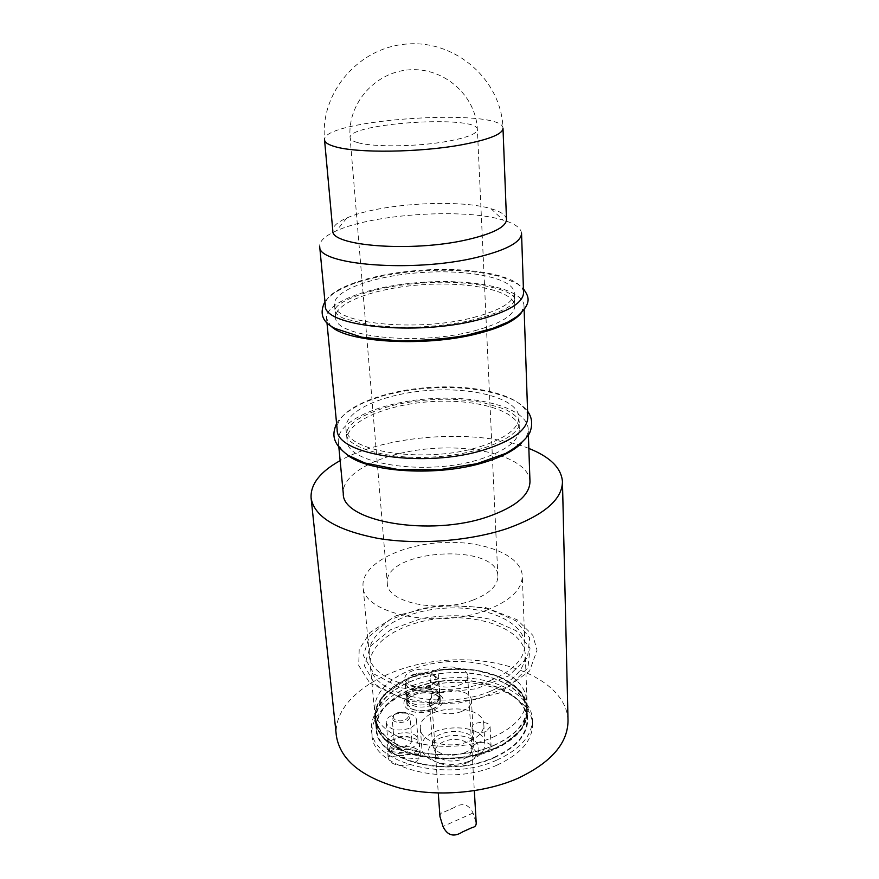 <?xml version="1.0" encoding="UTF-8"?>
<svg xmlns="http://www.w3.org/2000/svg" width="879" height="879" viewBox="0 0 879 879"><rect width="100%" height="100%" fill="white"/><g stroke="black" fill="none" stroke-linecap="round" stroke-linejoin="round"><path stroke-width="0.66" stroke-dasharray="4.39 3.3" d="M403.263 712.429C396.572 712.462 392.858 714.418 392.155 718.275C392.583 720.604 394.803 722.022 398.802 722.505C405.527 722.461 409.24 720.527 409.944 716.682C409.504 714.319 407.274 712.902 403.263 712.429M400.802 746.37C396.836 745.864 394.627 744.425 394.188 742.041C393.221 735.481 411.713 733.822 411.833 740.459C411.141 744.37 407.46 746.337 400.802 746.37M389.243 747.908L419.931 750.655L420.305 755.522L389.672 752.765L389.243 747.908L387.727 751.336L388.166 756.204L418.909 758.995L418.525 754.105L387.727 751.336M418.525 754.105L419.931 750.655M420.305 755.522L420.316 754.545C420.294 744.92 395.902 743.546 389.672 752.765M399.352 755.643C411.559 755.599 418.294 751.974 419.569 744.788C419.338 732.57 385.507 735.602 387.276 747.699C388.078 752.061 392.1 754.709 399.352 755.643M388.166 756.204L388.133 757.456C388.936 761.851 392.957 764.521 400.187 765.466C408.603 765.84 414.844 763.686 418.909 758.995M402.89 712.1C412.361 712.814 408.57 721.648 399.022 720.824C389.474 720.033 393.495 711.254 402.89 712.1M432.358 709.265C437.687 706.98 440.335 704.057 440.313 700.508C440.214 688.433 405.098 691.147 406.779 703.101C406.812 709.924 422.096 713.671 432.358 709.265M432.138 709.067C418.833 712.539 410.526 710.54 407.197 703.068C405.56 691.399 439.797 688.751 439.896 700.53C439.918 703.991 437.335 706.837 432.138 709.067M431.732 703.376C418.404 706.837 410.075 704.848 406.746 697.41L408.911 692.366C417.745 686.114 426.985 685.4 436.621 690.224L439.5 694.871C439.533 698.322 436.94 701.156 431.732 703.376M430.732 689.411C417.338 692.85 408.966 690.894 405.637 683.543C405.746 679.357 409.284 676.237 416.228 674.182L426.711 673.369C433.885 674.347 437.83 676.885 438.555 681.005C438.577 684.411 435.973 687.213 430.732 689.411M431.864 705.222C423.381 708.034 416.075 707.617 409.922 703.969L406.889 699.244C405.461 690.301 429.282 684.961 437.171 692.388L439.632 696.717L437.335 701.838L431.864 705.222M440.148 695.113C427.436 684.181 394.045 697.102 406.713 708.309C419.525 719.78 453.685 706.035 440.148 695.113M429.402 686.477C412.383 693.366 398.121 677.863 416.877 673.347L425.952 672.655C438.028 675.808 439.181 680.423 429.402 686.477M494.207 757.72C516.511 747.414 527.675 734.602 527.697 719.319C526.741 695.047 488.977 677.522 449.092 680.302C409.185 682.675 373.982 704.925 376.168 729.109C375.926 760.456 447.62 779.277 494.207 757.72M493.866 757.423C516.006 747.194 527.092 734.492 527.114 719.308C526.169 695.234 488.691 677.841 449.114 680.599C409.504 682.961 374.586 705.046 376.739 729.032C376.498 760.137 447.631 778.816 493.866 757.423M430.644 685.246C420.294 689.586 404.878 685.939 404.867 679.258C403.208 667.546 438.61 664.821 438.687 676.654C438.709 680.137 436.028 682.994 430.644 685.246M487.142 751.677L491.119 747.007C491.174 740.195 472.408 741.14 473.21 747.897C475.089 752.391 479.736 753.655 487.142 751.677M486.087 731.603C478.615 733.569 473.946 732.339 472.056 727.911C471.254 721.252 490.163 720.308 490.097 726.999L486.087 731.603M410.713 748.337C415.635 746.161 418.063 743.37 418.008 739.975C417.811 728.68 386.375 731.504 388.013 742.667C391.056 749.732 398.626 751.622 410.713 748.337M409.12 728.438C396.945 731.691 389.32 729.834 386.277 722.89C384.65 711.891 416.294 709.078 416.481 720.187C416.536 723.538 414.075 726.285 409.12 728.438M497.162 765.049C520.72 754.072 532.509 740.47 532.531 724.241C531.531 698.311 491.449 679.643 449.235 682.587C406.999 685.104 369.652 708.782 372.004 734.613C371.762 767.96 447.818 788.078 497.162 765.049M469.408 741.151C479.033 736.833 483.835 731.339 483.824 724.67C483.769 701.013 417.371 705.31 420.371 728.779C420.294 742.162 449.96 749.919 469.408 741.151M496.921 760.038C520.511 749.095 532.333 735.536 532.355 719.374C531.366 693.542 491.218 674.973 448.938 677.918C406.625 680.445 369.213 704.024 371.553 729.768C371.29 762.983 447.466 783.013 496.921 760.038M493.449 749.183C515.665 738.997 526.785 726.373 526.807 711.287C525.873 687.367 488.306 670.106 448.609 672.874C408.9 675.248 373.861 697.201 376.014 721.033C376.651 727.757 379.97 733.987 385.969 739.722C405.549 759.632 458.838 764.675 493.449 749.183M493.273 745.579C515.512 735.426 526.653 722.824 526.675 707.782C526.213 688.29 500.547 672.402 468.76 669.754C455.113 668.556 441.61 669.424 428.227 672.369C397.044 679.093 373.641 698.157 375.696 717.539C376.322 724.241 379.651 730.46 385.65 736.184C405.252 756.017 458.607 761.038 493.273 745.579M492.844 737.261C515.171 727.153 526.345 714.627 526.367 699.684C525.433 676.006 487.735 658.942 447.894 661.722C408.021 664.095 372.828 685.873 374.948 709.474C374.641 740.096 446.257 758.401 492.844 737.261M461.849 711.342C468.254 708.562 471.452 705.013 471.441 700.695C471.452 685.554 427.601 688.389 429.556 703.398C429.49 712.023 449.015 716.934 461.849 711.342M464.376 752.896C468.859 750.952 471.792 748.425 473.177 745.337L473.803 741.931C473.77 726.285 430.545 729.076 432.523 744.601L433.578 747.897C440.335 755.5 450.608 757.171 464.376 752.896M463.552 758.995C467.529 757.259 470.133 755.006 471.364 752.248C475.957 742.953 456.816 735.701 443.873 741.579C436.467 745.04 433.929 749.347 436.27 754.523C442.28 761.302 451.366 762.796 463.552 758.995M467.65 762.62C477.528 757.368 480.89 751.193 477.736 744.084C471.594 735.712 453.564 732.932 439.972 738.129C430.139 743.085 426.557 749.161 429.238 756.358C434.907 765.027 453.696 768.147 467.65 762.62M470.551 760.61C480.099 756.248 484.867 750.677 484.845 743.898C484.768 719.879 418.811 724.142 421.832 747.974C421.788 761.566 451.257 769.477 470.551 760.61M521.467 443.181C526.103 438.423 528.334 433.688 528.191 428.974C527.323 408.636 480.395 395.297 430.875 398.67C381.343 401.703 336.525 420.975 338.283 441.258C338.745 445.95 341.568 450.356 346.776 454.476M480.648 459.047C506.227 450.619 519.126 440.632 519.346 429.073C518.566 410.713 476.11 398.561 431.073 401.626C386.013 404.384 345.469 421.909 347.062 440.214C345.546 463.969 426.974 476.726 480.648 459.047M527.785 417.064C526.928 397.066 479.846 384.024 430.15 387.397C380.431 390.452 335.426 409.449 337.151 429.391M521.093 313.144L523.994 305.551C523.225 288.938 474.693 278.786 423.348 282.236C371.993 285.422 325.164 301.75 326.548 318.319L330.405 325.472M474.264 330.856C500.986 323.582 514.501 315.209 514.808 305.76C514.127 290.762 470.21 281.5 423.502 284.642C376.783 287.543 334.427 302.387 335.679 317.341C333.548 336.811 418.151 346.15 474.264 330.856M523.554 292.663C522.807 276.467 474.1 266.656 422.568 270.117C371.026 273.325 323.988 289.323 325.318 305.485M472.836 600.17C489.449 593.71 497.8 585.733 497.866 576.25C497.986 541.882 382.783 549.331 387.32 583.392C386.815 602.642 438.698 613.476 472.836 600.17M486.79 610.092C510.358 600.764 522.192 589.38 522.302 575.954C521.445 554.682 481.989 539.827 440.192 542.706C398.385 545.233 361.17 565.054 363.049 586.26C362.236 613.784 437.511 629.639 486.79 610.092M490.328 680.544C513.292 670.721 524.807 658.635 524.873 644.296C523.972 621.541 485.318 605.367 444.433 608.202C403.527 610.663 367.268 631.671 369.301 654.35C368.762 683.763 442.335 701.09 490.328 680.544M490.856 691.081C513.732 681.192 525.202 669.007 525.257 654.525C524.345 631.561 485.812 615.201 445.06 618.025C404.296 620.475 368.191 641.659 370.235 664.546C369.74 694.234 443.06 711.77 490.856 691.081M493.591 745.656C516.006 735.415 527.224 722.725 527.257 707.573C526.312 683.543 488.405 666.216 448.367 669.007C408.296 671.402 372.938 693.454 375.091 717.418C375.729 724.153 379.08 730.416 385.112 736.173C404.867 756.171 458.651 761.236 493.591 745.656M385.474 740.151C405.197 760.214 458.915 765.312 493.8 749.688C516.171 739.426 527.378 726.691 527.4 711.496C526.455 687.389 488.592 669.996 448.609 672.776C408.592 675.171 373.289 697.289 375.454 721.318C376.091 728.087 379.431 734.361 385.474 740.151M568.021 720.516C566.757 682.401 508.205 655.965 447.796 660.195C387.342 663.788 332.68 697.541 336.327 735.503M528.85 448.433C479.154 428.205 386.815 434.182 340.14 460.629M529.971 481.494C529.07 459.673 482.835 445.049 434.094 448.389C385.332 451.356 341.371 471.803 343.282 493.558M480.033 446.697C505.722 438.368 518.687 428.534 518.907 417.162C518.138 399.121 475.539 387.232 430.336 390.309C385.123 393.078 344.403 410.361 345.963 428.348C344.381 451.718 426.117 464.145 480.033 446.697M473.605 317.451C500.437 310.298 514.017 302.101 514.336 292.883C513.666 278.258 469.595 269.304 422.722 272.457C375.827 275.369 333.273 289.927 334.492 304.508C332.295 323.505 417.228 332.471 473.605 317.451M521.544 233.385C521.071 228.035 514.896 223.596 503.019 220.069C464.321 208.004 373.157 213.905 336.338 230.847C325.01 235.869 319.462 241.077 319.681 246.439M506.502 219.53C506.106 215.179 500.931 211.564 490.976 208.686C457.948 198.599 378.267 203.752 346.809 218.003C337.316 222.145 332.647 226.397 332.822 230.759M438.94 668.963C433.05 671.369 430.106 674.523 430.106 678.401C430.018 691.443 469.441 688.894 467.672 675.973C467.716 668.348 450.4 664.216 438.94 668.963M439.961 816.624C439.939 813.965 441.291 812.438 444.016 812.042L454.003 807.636C462.409 802.329 468.749 804.12 473.045 813.031L476.22 823.129M358.028 142.706C373.971 147.331 418.129 146.716 447.686 141.288C467.101 137.651 477 133.751 477.374 129.576C478.495 114.556 347.062 123.049 350.117 137.805C350.292 139.695 352.929 141.321 358.028 142.706M374.124 674.072L400.395 687.675L437.171 693.059L476.253 688.784L508.688 675.885L527.554 657.514L529.674 637.813L515.753 620.75L489.35 609.257C467.145 605.016 444.203 604.851 420.525 608.773L389.946 619.717L369.433 636.242L363.423 655.591L374.124 674.072M375.069 684.455L401.263 698.201L437.907 703.672L476.836 699.387L509.15 686.4L527.927 667.864L530.037 647.988L516.16 630.748L489.834 619.135C467.705 614.828 444.84 614.641 421.239 618.574L390.77 629.606L370.356 646.274L364.378 665.799L375.069 684.455M503.008 128.422C503.997 107.315 320.846 119.159 324.549 139.959C319.824 92.075 359.39 46.697 407.944 43.95C456.432 40.423 501.524 80.33 503.008 128.422M473.045 813.031L442.983 826.458M411.833 740.459L409.944 716.682M394.188 742.041L392.155 718.275M420.316 754.545L419.569 744.788M388.133 757.456L387.276 747.699M405.637 683.543L406.746 697.41M438.555 681.005L439.5 694.871M406.889 699.244L407.197 703.068M439.632 696.717L439.896 700.53M409.922 703.969C405.79 700.387 405.45 696.52 408.911 692.366M437.335 701.838C440.753 697.882 440.676 694.135 437.072 690.597L436.621 690.224M416.877 673.347L416.228 674.182M425.952 672.655L426.711 673.369M440.313 700.508L438.687 676.654M406.779 703.101L404.867 679.258M491.119 747.007L490.097 726.999M473.21 747.897L472.056 727.911M418.008 739.975L416.481 720.187M388.013 742.667L386.277 722.89M532.531 724.241L532.355 719.374M372.004 734.613L371.553 729.768M527.114 719.308L526.807 711.287M376.739 729.032L376.014 721.033M468.76 669.754C514.38 673.083 543.376 705.738 517.489 733.218C502.656 748.018 475.045 757.885 445.73 758.401C429.117 757.687 414.163 754.709 400.868 749.457L385.343 739.173C359.467 715.264 385.057 680.873 428.227 672.369M526.675 707.782L526.367 699.684M375.696 717.539L374.948 709.474M473.803 741.931L471.441 700.695M432.523 744.601L429.556 703.398M471.364 752.248L473.177 745.337M436.27 754.523L433.578 747.897M484.845 743.898L483.824 724.67M421.832 747.974L420.371 728.779M519.346 429.073L518.907 417.162M347.062 440.214L345.963 428.348M514.808 305.76L514.336 292.883M335.679 317.341L334.492 304.508M497.866 576.25L477.374 129.576C476.066 95.481 444.038 67.309 409.614 69.804C375.157 71.77 347.018 103.832 350.117 137.805L387.32 583.392M524.873 644.296L522.302 575.954M369.301 654.35L363.049 586.26M369.96 683.258L409.394 701.508L455.102 703.914L499.173 693.091L529.554 671.018L537.036 650.251L532.784 635.264L517.171 619.772L485.571 607.554L439.632 605.17L396.077 615.75L369.96 632.539L359.203 649.427L358.709 665.535L369.96 683.258M527.257 707.573L525.257 654.525M375.091 717.418L370.235 664.546M384.562 739.481L407.362 752.798C427.809 758.39 449.565 759.511 472.638 756.16L502.305 745.491L522.06 728.911L528.499 709.606L521.016 691.41L501.865 677.599L474.781 669.985L444.148 669.391L409.262 677.841L383.53 694.97L374.004 717.418L384.562 739.481M527.697 719.319L527.4 711.496M376.168 729.109L375.454 721.318M528.4 435.237L528.191 428.974M338.887 447.488L338.283 441.258M524.137 309.749L523.994 305.551M326.944 322.494L326.548 318.319M346.809 218.003L336.338 230.847M490.976 208.686L503.019 220.069M519.126 423.129C520.093 419.448 515.435 414.811 505.172 409.229L481.648 402.208L457.421 399.462L444.126 399.198C425.667 399.527 408.131 401.692 391.54 405.702C361.829 414.218 346.82 423.755 346.513 434.292C346.084 446.631 386.046 460.288 434.644 456.915C483.274 453.993 521.148 435.314 519.126 423.129M336.591 423.546C338.503 420.162 341.953 416.415 346.941 412.295L358.192 405.307C365.796 401.615 374.948 398.209 385.65 395.089C401.725 390.935 419.646 388.43 439.423 387.562C469.166 387.046 493.668 391.122 512.951 399.791C519.313 403.011 524.192 406.812 527.587 411.196M430.106 678.401L438.28 793.056M467.672 675.973L474.33 790.726M454.003 807.636L444.016 812.042M514.578 299.332C515.501 290.169 471.594 279.302 423.392 282.917C375.135 285.543 332.987 301.98 335.086 310.935C335.196 313.429 338.327 316.022 344.491 318.725L371.652 325.263L396.462 327.208L410.79 327.285C430.919 326.79 449.949 324.747 467.892 321.154C499.107 313.429 514.665 306.156 514.578 299.332M324.955 301.64C330.35 295.113 336.492 290.202 354.435 283.357C369.718 278.269 385.848 274.677 409.9 271.798C444.159 268.556 479.011 270.314 502.865 277.368L517.61 283.994L523.434 288.806"/><path stroke-width="1.32" d="M346.776 454.476C367.675 472.682 439.368 477.022 485.768 461.914C502.294 456.717 514.193 450.466 521.467 443.181M326.944 322.494L337.151 429.391C335.349 455.08 425.7 468.881 485.175 449.51C513.336 440.324 527.543 429.512 527.785 417.064L524.137 309.749M330.405 325.472C344.854 342.656 426.601 347.524 479.571 333.141C500.997 327.471 514.83 320.802 521.093 313.144M478.923 319.67C508.348 311.77 523.225 302.772 523.554 292.663L521.544 233.385C521.17 242.296 505.963 250.361 475.935 257.602C412.405 272.875 316.814 264.898 319.681 246.439L325.318 305.485C322.802 326.384 416.712 336.338 478.923 319.67M340.14 460.629C320.088 471.792 310.397 484.252 311.089 497.997L336.327 735.503C339.986 759.467 361.071 776.97 399.582 788.013C436.72 797.242 484.021 793.308 518.149 778.212C551.276 762.401 567.9 743.173 568.021 720.516L562.461 481.736C561.373 468.013 550.166 456.915 528.85 448.433M311.089 497.997C314.253 516.863 336.657 530.345 378.311 538.442C418.536 545.101 470.298 541.057 507.677 528.378C543.947 515.149 562.208 499.602 562.461 481.736M338.887 447.488L343.282 493.558C341.821 521.566 430.325 537.19 488.394 516.544C515.918 506.754 529.773 495.064 529.971 481.494L528.4 435.237M466.848 239.769C492.91 233.726 506.128 226.98 506.502 219.53L503.008 128.422C502.557 134.179 488.9 139.607 462.035 144.727C420.162 152.539 356.753 153.342 335.009 146.65C328.285 144.738 324.801 142.508 324.549 139.959L332.822 230.759C330.427 246.087 412.262 252.427 466.848 239.769M474.33 790.726L476.22 823.129C476.22 825.623 474.88 827.095 472.177 827.546L462.629 831.864C453.938 837.445 447.389 835.643 442.983 826.458L439.961 816.624L438.28 793.056M527.587 411.196C532.267 417.734 532.927 425.051 529.576 433.182C525.73 439.676 517.808 446.411 505.81 453.377L476.803 463.716L438.984 469.793L398.22 469.573L364.906 463.002L347.952 455.256C331.79 443.082 332.042 434.149 336.591 423.546M472.177 827.546L462.629 831.864M523.434 288.806C527.631 295.311 533.729 301.98 517.248 316.374L507.996 322.044L492.789 328.361L466.672 335.229C448.092 338.69 425.392 340.58 398.583 340.898L361.796 337.195L335.141 328.471C322.439 322.45 319.044 313.506 324.955 301.64"/></g></svg>
